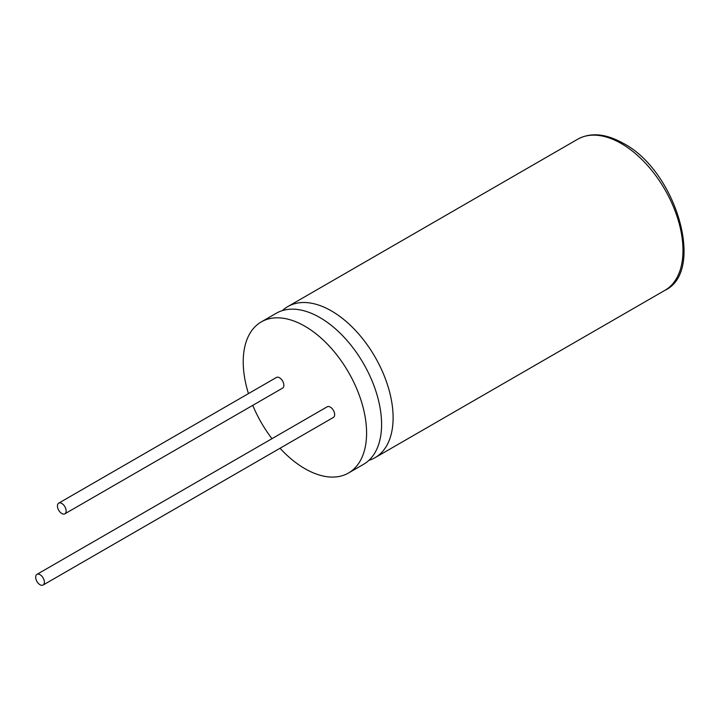 <?xml version="1.0" encoding="UTF-8"?>
<svg xmlns="http://www.w3.org/2000/svg" width="720" height="720" viewBox="0 0 720 720"><rect width="100%" height="100%" fill="white"/><g stroke="black" fill="none" stroke-linecap="round" stroke-linejoin="round"><path stroke-width="1.08" d="M280.017 448.254A87.237 50.364 -120 0 0 304.902 468.675A87.237 50.364 -120 0 0 348.516 473.004L363.528 464.337A87.237 50.364 -120 0 0 376.893 394.434A87.237 50.364 -120 0 0 319.905 317.565A87.237 50.364 -120 0 0 276.291 313.245L261.288 321.903A87.237 50.364 -120 0 0 248.463 393.597M368.901 460.35A87.237 50.364 -120 0 0 375.039 457.686A87.237 50.364 -120 0 0 388.413 387.783A87.237 50.364 -120 0 0 331.425 310.914A87.237 50.364 -120 0 0 287.802 306.594A87.237 50.364 -120 0 0 282.429 310.581M61.794 513.513A6.156 3.555 -120 0 0 64.872 513.81A6.156 3.555 -120 0 0 65.817 508.878A6.156 3.555 -120 0 0 61.794 503.451A6.156 3.555 -120 0 0 58.716 503.145A6.156 3.555 -120 0 0 57.771 508.086A6.156 3.555 -120 0 0 61.794 513.513M64.872 513.81L282.582 388.125A6.156 3.555 -120 0 0 283.527 383.184A6.156 3.555 -120 0 0 279.504 377.757A6.156 3.555 -120 0 0 276.426 377.46L58.716 503.145M40.023 584.73A6.156 3.555 -120 0 0 43.101 585.036A6.156 3.555 -120 0 0 44.046 580.104A6.156 3.555 -120 0 0 40.023 574.677A6.156 3.555 -120 0 0 36.945 574.371A6.156 3.555 -120 0 0 36 579.312A6.156 3.555 -120 0 0 40.023 584.73M43.101 585.036L333.378 417.447A6.156 3.555 -120 0 0 334.323 412.515A6.156 3.555 -120 0 0 330.3 407.088A6.156 3.555 -120 0 0 327.222 406.782L36.945 574.371M348.516 473.004A87.237 50.364 -120 0 0 361.89 403.101A87.237 50.364 -120 0 0 304.902 326.223A87.237 50.364 -120 0 0 261.288 321.903M252.738 405.351A87.237 50.364 -120 0 0 271.98 438.678M664.92 290.331A87.237 50.364 -120 0 0 678.294 220.428A87.237 50.364 -120 0 0 621.306 143.55A87.237 50.364 -120 0 0 577.683 139.23C590.625 132.183 605.853 133.551 623.358 143.352C676.449 170.955 705.618 271.656 664.92 290.331L375.039 457.686M287.802 306.594L577.683 139.23"/></g></svg>
